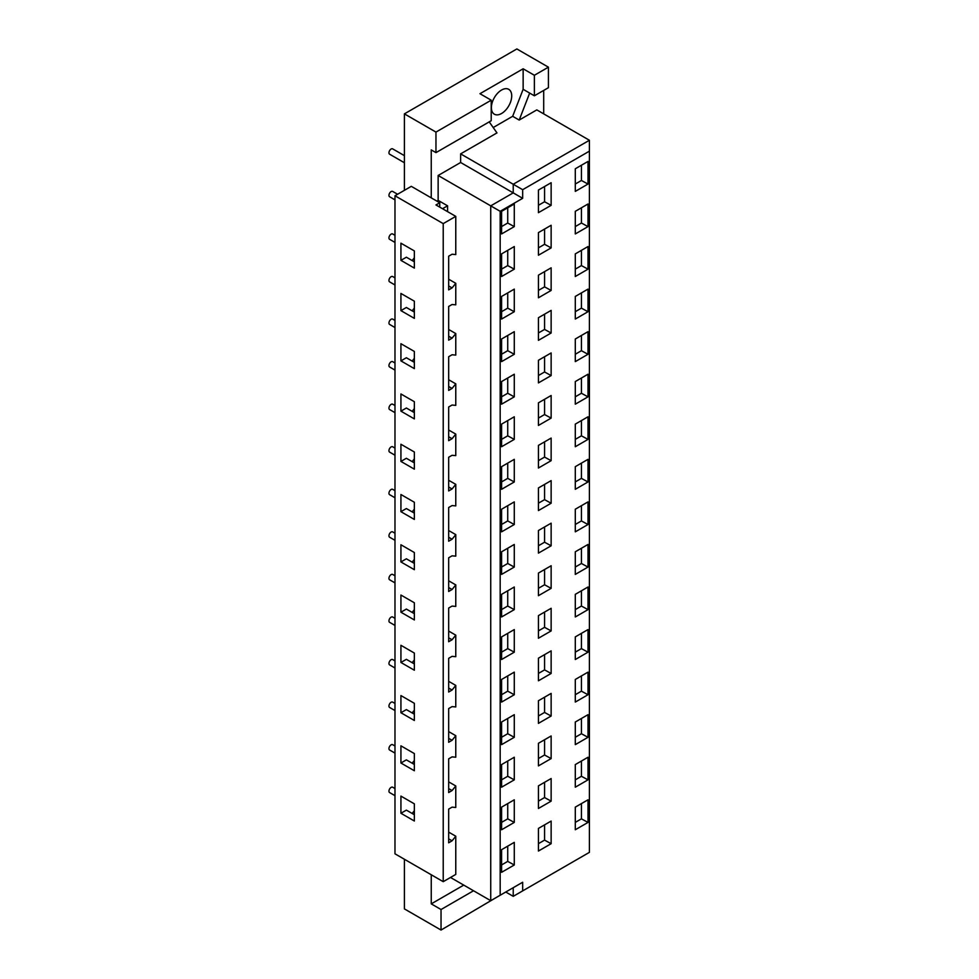 <?xml version="1.0" encoding="UTF-8"?>
<svg xmlns="http://www.w3.org/2000/svg" width="979" height="979" viewBox="0 0 979 979"><rect width="100%" height="100%" fill="white"/><g stroke="black" fill="none" stroke-linecap="round" stroke-linejoin="round"><path stroke-width="1.47" d="M397.584 194.258L392.665 191.419A3.084 1.774 120 0 0 389.593 193.206A3.084 1.774 120 0 0 389.593 196.755L394.978 199.863M501.591 269.127L507.722 265.59L514.281 269.176L501.591 276.506L501.591 253.879L514.281 246.549L514.281 269.176M538.438 247.846L544.569 244.309L551.14 247.895L538.438 255.225L538.438 232.598L551.14 225.268L551.14 247.895M575.297 211.329L588 203.999L588 226.614L575.297 233.944L575.297 211.329M507.722 250.343L507.722 265.59M544.569 229.062L544.569 244.309M575.297 226.577L581.428 223.028L588 226.614M581.428 207.781L581.428 223.028M394.978 235.315L392.665 233.981A3.084 1.774 120 0 0 389.593 235.755A3.084 1.774 120 0 0 389.593 239.317L394.978 242.425M501.591 311.689L507.722 308.152L514.281 311.726L501.591 319.056L501.591 296.441L514.281 289.111L514.281 311.726M538.438 290.408L544.569 286.871L551.14 290.445L538.438 297.775L538.438 275.16L551.14 267.83L551.14 290.445M575.297 253.879L588 246.549L588 269.176L575.297 276.506L575.297 253.879M507.722 292.905L507.722 308.152M544.569 271.624L544.569 286.871M575.297 269.127L581.428 265.59L588 269.176M581.428 250.343L581.428 265.59M394.978 277.865L392.665 276.543A3.084 1.774 120 0 0 389.593 278.317A3.084 1.774 120 0 0 389.593 281.866L394.978 284.975M501.591 354.239L507.722 350.702L514.281 354.288L501.591 361.618L501.591 339.003L514.281 331.673L514.281 354.288M538.438 332.97L544.569 329.421L551.14 333.007L538.438 340.337L538.438 317.722L551.14 310.392L551.14 333.007M575.297 296.441L588 289.111L588 311.726L575.297 319.056L575.297 296.441M507.722 335.454L507.722 350.702M544.569 314.186L544.569 329.421M575.297 311.689L581.428 308.152L588 311.726M581.428 292.905L581.428 308.152M394.978 320.427L392.665 319.093A3.084 1.774 120 0 0 389.593 320.879A3.084 1.774 120 0 0 389.593 324.428L394.978 327.537M501.591 396.801L507.722 393.264L514.281 396.85L501.591 404.18L501.591 381.553L514.281 374.223L514.281 396.85M538.438 375.52L544.569 371.983L551.14 375.569L538.438 382.899L538.438 360.272L551.14 352.942L551.14 375.569M575.297 339.003L588 331.673L588 354.288L575.297 361.618L575.297 339.003M507.722 378.016L507.722 393.264M544.569 356.735L544.569 371.983M575.297 354.251L581.428 350.702L588 354.288M581.428 335.454L581.428 350.702M394.978 362.989L392.665 361.655A3.084 1.774 120 0 0 389.593 363.429A3.084 1.774 120 0 0 389.593 366.99L394.978 370.099M501.591 439.363L507.722 435.826L514.281 439.4L501.591 446.73L501.591 424.115L514.281 416.785L514.281 439.4M538.438 418.082L544.569 414.545L551.14 418.119L538.438 425.449L538.438 402.834L551.14 395.504L551.14 418.119M575.297 381.553L588 374.223L588 396.85L575.297 404.18L575.297 381.553M507.722 420.578L507.722 435.826M544.569 399.297L544.569 414.545M575.297 396.801L581.428 393.264L588 396.85M581.428 378.016L581.428 393.264M394.978 405.539L392.665 404.217A3.084 1.774 120 0 0 389.593 405.991A3.084 1.774 120 0 0 389.593 409.54L394.978 412.648M501.591 481.913L507.722 478.376L514.281 481.962L501.591 489.292L501.591 466.665L514.281 459.335L514.281 481.962M538.438 460.644L544.569 457.095L551.14 460.681L538.438 468.011L538.438 445.396L551.14 438.066L551.14 460.681M575.297 424.115L588 416.785L588 439.4L575.297 446.73L575.297 424.115M507.722 463.128L507.722 478.376M544.569 441.847L544.569 457.095M575.297 439.363L581.428 435.826L588 439.4M581.428 420.578L581.428 435.826M394.978 448.101L392.665 446.767A3.084 1.774 120 0 0 389.593 448.541A3.084 1.774 120 0 0 389.593 452.102L394.978 455.211M501.591 524.475L507.722 520.938L514.281 524.511L501.591 531.842L501.591 509.227L514.281 501.897L514.281 524.511M538.438 503.194L544.569 499.657L551.14 503.243L538.438 510.573L538.438 487.946L551.14 480.616L551.14 503.243M575.297 466.677L588 459.347L588 481.962L575.297 489.292L575.297 466.677M507.722 505.69L507.722 520.938M544.569 484.409L544.569 499.657M575.297 481.913L581.428 478.376L588 481.962M581.428 463.128L581.428 478.376M394.978 490.663L392.665 489.329A3.084 1.774 120 0 0 389.593 491.103A3.084 1.774 120 0 0 389.593 494.664L394.978 497.773M501.591 567.037L507.722 563.488L514.281 567.074L501.591 574.404L501.591 551.789L514.281 544.459L514.281 567.074M538.438 545.756L544.569 542.219L551.14 545.792L538.438 553.123L538.438 530.508L551.14 523.178L551.14 545.792M575.297 509.227L588 501.897L588 524.524L575.297 531.842L575.297 509.227M507.722 548.252L507.722 563.488M544.569 526.971L544.569 542.219M575.297 524.475L581.428 520.938L588 524.524M581.428 505.69L581.428 520.938M394.978 533.212L392.665 531.878A3.084 1.774 120 0 0 389.593 533.665A3.084 1.774 120 0 0 389.593 537.214L394.978 540.322M501.591 609.587L507.722 606.05L514.281 609.636L501.591 616.966L501.591 594.339L514.281 587.008L514.281 609.636M538.438 588.318L544.569 584.769L551.14 588.355L538.438 595.685L538.438 573.07L551.14 565.74L551.14 588.355M575.297 551.789L588 544.459L588 567.074L575.297 574.404L575.297 551.789M507.722 590.802L507.722 606.05M544.569 569.521L544.569 584.769M575.297 567.037L581.428 563.488L588 567.074M581.428 548.252L581.428 563.488M394.978 575.774L392.665 574.44A3.084 1.774 120 0 0 389.593 576.215A3.084 1.774 120 0 0 389.593 579.776L394.978 582.884M501.591 652.149L507.722 648.612L514.281 652.185L501.591 659.516L501.591 636.901L514.281 629.57L514.281 652.185M538.438 630.868L544.569 627.331L551.14 630.917L538.438 638.247L538.438 615.62L551.14 608.289L551.14 630.917M575.297 594.339L588 587.008L588 609.636L575.297 616.966L575.297 594.339M507.722 633.364L507.722 648.612M544.569 612.083L544.569 627.331M575.297 609.587L581.428 606.05L588 609.636M581.428 590.802L581.428 606.05M394.978 618.336L392.665 617.003A3.084 1.774 120 0 0 389.593 618.777A3.084 1.774 120 0 0 389.593 622.326L394.978 625.434M501.591 694.711L507.722 691.162L514.281 694.747L501.591 702.078L501.591 679.463L514.281 672.132L514.281 694.747M538.438 673.43L544.569 669.893L551.14 673.466L538.438 680.797L538.438 658.182L551.14 650.851L551.14 673.466M575.297 636.901L588 629.57L588 652.185L575.297 659.516L575.297 636.901M507.722 675.914L507.722 691.162M544.569 654.645L544.569 669.893M575.297 652.149L581.428 648.612L588 652.185M581.428 633.364L581.428 648.612M394.978 660.886L392.665 659.552A3.084 1.774 120 0 0 389.593 661.339A3.084 1.774 120 0 0 389.593 664.888L394.978 667.996M501.591 737.26L507.722 733.724L514.281 737.309L501.591 744.64L501.591 722.012L514.281 714.682L514.281 737.309M538.438 715.979L544.569 712.443L551.14 716.028L538.438 723.359L538.438 700.731L551.14 693.401L551.14 716.028M575.297 679.463L588 672.132L588 694.747L575.297 702.078L575.297 679.463M507.722 718.476L507.722 733.724M544.569 697.195L544.569 712.443M575.297 694.711L581.428 691.162L588 694.747M581.428 675.914L581.428 691.162M394.978 703.448L392.665 702.114A3.084 1.774 120 0 0 389.593 703.889A3.084 1.774 120 0 0 389.593 707.45L394.978 710.558M501.591 779.822L507.722 776.286L514.281 779.859L501.591 787.189L501.591 764.575L514.281 757.244L514.281 779.859M538.438 758.541L544.569 755.005L551.14 758.578L538.438 765.908L538.438 743.294L551.14 735.963L551.14 758.578M575.297 722.012L588 714.682L588 737.309L575.297 744.64L575.297 722.012M507.722 761.038L507.722 776.286M544.569 739.757L544.569 755.005M575.297 737.26L581.428 733.724L588 737.309M581.428 718.476L581.428 733.724M394.978 745.998L392.665 744.676A3.084 1.774 120 0 0 389.593 746.451A3.084 1.774 120 0 0 389.593 750L394.978 753.108M501.591 822.372L507.722 818.836L514.281 822.421L501.591 829.751L501.591 807.137L514.281 799.806L514.281 822.421M538.438 801.103L544.569 797.555L551.14 801.14L538.438 808.47L538.438 785.856L551.14 778.525L551.14 801.14M575.297 764.575L588 757.244L588 779.859L575.297 787.189L575.297 764.575M507.722 803.588L507.722 818.836M544.569 782.319L544.569 797.555M575.297 779.822L581.428 776.286L588 779.859M581.428 761.038L581.428 776.286M501.591 226.577L507.722 223.028L514.281 226.614L501.591 233.944L501.591 211.329L514.281 203.999L514.281 226.614M507.722 207.781L507.722 223.028M538.438 205.296L544.569 201.76L551.14 205.333L538.438 212.663L538.438 190.048L551.14 182.718L551.14 205.333M544.569 186.512L544.569 201.76M538.438 843.653L544.569 840.117L551.14 843.702L538.438 851.032L538.438 828.405L551.14 821.075L551.14 843.702M544.569 824.869L544.569 840.117M575.297 184.015L581.428 180.479L588 184.052L575.297 191.382L575.297 168.767L588 161.437L588 184.052M581.428 165.231L581.428 180.479M575.297 822.384L581.428 818.836L588 822.421L575.297 829.751L575.297 807.137L588 799.806L588 822.421M581.428 803.588L581.428 818.836M394.978 788.56L392.665 787.226A3.084 1.774 120 0 0 389.593 789.013A3.084 1.774 120 0 0 389.593 792.562L394.978 795.67M404.4 155.649L392.665 148.869A3.084 1.774 120 0 0 389.593 150.644A3.084 1.774 120 0 0 389.593 154.192L404.4 162.747M501.554 113.503A14.367 8.297 120 0 0 510.94 100.837A14.367 8.297 120 0 0 508.737 89.334A14.367 8.297 120 0 0 494.371 97.619A14.367 8.297 120 0 0 494.371 114.213A14.367 8.297 120 0 0 501.554 113.503M404.4 859.256L404.4 908.891L441.039 930.05L496.292 897.486M441.039 930.05L441.039 909.528L473.542 890.755M404.4 190.318L404.4 113.87L516.863 48.95L548.424 67.172L548.424 87.694L534.375 95.795L529.663 93.078L519.188 120.062L512.666 116.293L493.196 127.539M491.213 100.201L491.213 120.723L435.961 152.626L435.961 132.092L491.213 100.201L479.967 93.703L523.141 68.787L534.375 75.273L548.424 67.172M435.961 132.092L404.4 113.87M448.663 279.211L455.773 283.31L452.065 287.912L448.663 289.882L448.663 256.204L452.065 254.234L455.773 254.564L455.773 216.371L435.961 204.941L439.742 202.763L431.249 197.856L431.249 149.897L435.961 152.626M414.35 318.371L414.35 301.189L400.925 293.443L400.925 310.624L414.35 318.371M439.742 202.763L439.742 207.12M448.663 329.47L455.773 333.582L452.065 338.183L448.663 340.154L448.663 306.476L452.065 304.506L455.773 304.836L455.773 283.31M412.147 260.549L414.35 257.807M452.065 287.912L448.663 285.941M414.35 250.93L400.925 243.184L400.925 260.353L414.35 268.099L414.35 250.93M414.35 261.821L406.371 257.208L400.925 260.353M448.663 832.126L455.773 836.225L452.065 840.826L448.663 842.797L448.663 809.119L452.065 807.149L455.773 807.479L455.773 785.966L452.065 790.567L448.663 788.597M452.065 840.826L448.663 838.856M448.663 781.854L455.773 785.966M412.147 763.204L414.35 760.463M452.065 790.567L448.663 792.537L448.663 758.86L452.065 756.889L455.773 757.22L455.773 735.694L452.065 740.295L448.663 738.337M448.663 731.594L455.773 735.694M412.147 712.932L414.35 710.191M452.065 740.295L448.663 742.266L448.663 708.588L452.065 706.618L455.773 706.948L455.773 685.435L452.065 690.036L448.663 688.066M448.663 681.323L455.773 685.435M412.147 662.673L414.35 659.932M452.065 690.036L448.663 692.006L448.663 658.329L452.065 656.358L455.773 656.689L455.773 635.163L452.065 639.764L448.663 637.806M448.663 631.063L455.773 635.163M412.147 612.401L414.35 609.66M452.065 639.764L448.663 641.734L448.663 608.057L452.065 606.087L455.773 606.429L455.773 584.904L452.065 589.505L448.663 587.535M448.663 580.792L455.773 584.904M412.147 562.142L414.35 559.401M452.065 589.505L448.663 591.475L448.663 557.797L452.065 555.827L455.773 556.158L455.773 534.632L452.065 539.245L448.663 537.275M448.663 530.532L455.773 534.632M412.147 511.87L414.35 509.129M452.065 539.245L448.663 541.203L448.663 507.526L452.065 505.568L455.773 505.898L455.773 484.372L452.065 488.974L448.663 487.004M448.663 480.273L455.773 484.372M412.147 461.611L414.35 458.87M452.065 488.974L448.663 490.944L448.663 457.266L452.065 455.296L455.773 455.627L455.773 434.113L452.065 438.714L448.663 436.744M448.663 430.001L455.773 434.113M412.147 411.339L414.35 408.61M452.065 438.714L448.663 440.685L448.663 407.007L452.065 405.037L455.773 405.367L455.773 383.841L452.065 388.443L448.663 386.472M448.663 379.742L455.773 383.841M412.147 361.08L414.35 358.338M452.065 388.443L448.663 390.413L448.663 356.735L452.065 354.765L455.773 355.096L455.773 333.582M452.065 338.183L448.663 336.213M412.147 310.808L414.35 308.079M414.35 351.461L400.925 343.715L400.925 360.884L414.35 368.63L414.35 351.461M414.35 362.352L406.371 357.739L400.925 360.884M414.35 401.72L400.925 393.974L400.925 411.143L414.35 418.902L414.35 401.72M414.35 412.612L406.371 408.01L400.925 411.143M414.35 451.992L400.925 444.246L400.925 461.415L414.35 469.161L414.35 451.992M414.35 462.883L406.371 458.27L400.925 461.415M414.35 502.251L400.925 494.505L400.925 511.674L414.35 519.433L414.35 502.251M414.35 513.143L406.371 508.542L400.925 511.674M400.925 561.946L414.35 569.692L414.35 552.523L400.925 544.765L400.925 561.946L406.371 558.801L414.35 563.414M400.925 612.205L414.35 619.952L414.35 602.783L400.925 595.036L400.925 612.205L406.371 609.073L414.35 613.674M400.925 662.477L414.35 670.223L414.35 653.054L400.925 645.296L400.925 662.477L406.371 659.332L414.35 663.946M414.35 703.314L400.925 695.567L400.925 712.736L414.35 720.483L414.35 703.314M414.35 714.205L406.371 709.591L400.925 712.736M400.925 763.008L414.35 770.754L414.35 753.573L400.925 745.827L400.925 763.008L406.371 759.863L414.35 764.464M400.925 813.268L414.35 821.014L414.35 803.845L400.925 796.098L400.925 813.268L406.371 810.122L414.35 814.736M412.147 813.463L414.35 810.722M455.773 216.371L443.218 223.616L443.218 881.675L455.773 874.418L455.773 836.225M443.218 881.675L394.978 853.81L394.978 195.763L411.302 186.34L431.249 197.856M394.978 195.763L443.218 223.616M414.35 312.081L406.371 307.479L400.925 310.624M441.039 909.528L431.249 903.874L431.249 874.761M431.249 903.874L463.752 885.102M543.7 90.423L543.7 113.87M534.375 75.273L534.375 95.795M512.666 116.293L523.141 89.309L523.141 68.787M523.141 89.309L529.663 93.078M460.632 153.874L513.229 184.248L513.229 192.875L490.736 205.859L438.139 175.486L460.632 162.502L460.632 153.874L496.965 132.899L489.219 121.873M436.867 201.099L438.139 200.377L447.574 205.823L442.532 208.723M438.139 175.486L438.139 200.377M447.574 211.635L447.574 205.823M450.511 877.465L490.736 900.692L490.736 205.859L500.171 211.305L500.171 895.247L522.664 882.25L513.229 887.696L513.229 896.336L505.764 892.016M519.188 120.062L536.81 109.893L589.407 140.266L513.229 184.248L522.664 189.693L522.664 198.321L460.632 162.502M490.736 900.692L500.171 895.247M522.664 882.25L522.664 890.89L513.229 896.336M522.664 890.89L589.407 852.354L589.407 151.158L522.664 189.693M589.407 140.266L589.407 151.158M522.664 198.321L500.171 211.305M501.591 872.313L501.591 849.686L514.281 842.356L514.281 864.983L501.591 872.313M501.591 864.934L507.722 861.398L514.281 864.983M507.722 846.15L507.722 861.398"/></g></svg>
